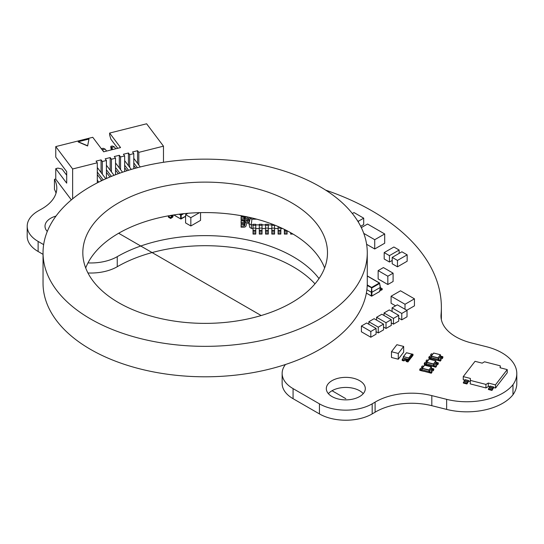 <?xml version="1.0" encoding="UTF-8"?>
<svg xmlns="http://www.w3.org/2000/svg" width="544" height="544" viewBox="0 0 544 544"><rect width="100%" height="100%" fill="white"/><g stroke="black" fill="none" stroke-linecap="round" stroke-linejoin="round"><path stroke-width="0.82" d="M56.046 193.147A50.708 29.274 180 0 0 54.454 189.387L54.454 179.316A50.708 29.274 180 0 1 56.8 188.115A50.708 29.274 180 0 1 41.269 209.195A206.264 119.088 0 0 0 38.134 210.977A37.284 21.529 0 0 0 27.2 226.209A37.284 21.529 0 0 0 38.128 241.427L43.649 244.623M55.767 178.983L54.454 179.316M27.2 226.209L27.2 236.273A37.284 21.529 0 0 0 38.128 251.498L43.037 254.34M87.944 272.966A37.298 21.536 0 0 0 117.246 266.723A124.324 71.774 180 0 1 314.99 283.852M87.985 262.902A37.298 21.536 0 0 0 117.246 256.652A124.324 71.774 180 0 1 319.015 278.582M285.464 364.507A37.298 21.536 0 0 0 282.139 373.388L282.139 383.459A37.298 21.536 0 0 0 293.066 398.691L319.437 413.916A37.298 21.536 0 0 0 372.184 413.916A551.385 318.342 0 0 0 375.095 412.202A50.708 29.274 180 0 1 431.814 405.688L446.638 409.408A50.735 29.294 0 0 0 512.978 394.754L512.978 384.683A50.721 29.281 0 0 0 516.8 373.538A50.721 29.281 0 0 0 486.295 346.678L471.471 342.951A50.721 29.288 180 0 1 440.98 316.098A50.721 29.288 180 0 1 441.048 314.561A236.225 136.381 0 0 0 441.374 307.414A236.225 136.381 0 0 0 325.591 190.094M282.139 373.388A37.298 21.536 0 0 0 293.066 388.62L319.437 403.845A37.298 21.536 0 0 0 372.184 403.845A551.385 318.342 0 0 0 375.095 402.132A50.708 29.274 180 0 1 431.814 395.617L446.638 399.337A50.735 29.294 0 0 0 512.978 384.683M512.978 394.754A50.721 29.281 0 0 0 516.8 383.608L516.8 373.538M441.34 319.607A236.225 136.381 0 0 0 441.374 317.485L441.374 307.414M55.998 216.077A19.496 11.254 0 0 0 45.009 226.202A19.496 11.254 0 0 0 47.28 231.479M47.627 230.636A19.496 11.254 0 0 0 47.07 231.241M359.598 380.657A19.496 11.254 0 0 0 338.354 378.216A19.496 11.254 0 0 0 326.318 388.613A19.496 11.254 0 0 0 332.03 396.576A19.496 11.254 0 0 0 353.274 399.01A19.496 11.254 0 0 0 365.303 388.613A19.496 11.254 0 0 0 359.598 380.657M363.242 393.652A19.496 11.254 0 0 0 359.598 390.728A19.496 11.254 0 0 0 328.379 393.652M249.091 222L247.241 222A2.19 1.788 180 0 0 245.079 223.516L244.705 225.488A0.782 0.639 0 0 1 243.93 226.032L241.087 226.032L241.087 224.448L243.93 224.448A0.782 0.639 0 0 0 244.705 223.91L245.079 221.938A2.19 1.788 180 0 1 247.241 220.422L249.091 220.422L248.921 223.53L249.818 227.474L251.641 228.528L251.267 224.89L253.028 224.89M251.641 228.528L253.028 228.528M255.768 228.528L259.298 228.528M262.038 228.528L265.56 228.528M268.301 228.528L271.823 228.528M274.564 228.528L278.093 228.528M280.833 228.528L282.601 228.528M268.301 224.89L271.823 224.89M262.038 224.89L265.56 224.89M255.768 224.89L259.298 224.89M250.492 217.6L248.921 223.53L251.267 224.89L251.92 219.184L256.843 219.184M249.091 217.28L248.921 220.422M250.492 218.362L251.92 219.184M253.028 232.927L253.028 224.278L255.768 224.278L255.768 234.076L253.028 234.076L253.028 232.927L255.768 232.927M259.298 232.927L259.298 224.278L262.038 224.278L262.038 234.076L259.298 234.076L259.298 232.927L262.038 232.927M265.56 232.927L265.56 224.278L268.301 224.278L268.301 234.076L265.56 234.076L265.56 232.927L268.301 232.927M274.564 225.039L274.564 232.927L271.823 232.927L271.823 224.278L272.605 224.278M290.618 232.669L290.618 234.076L293.06 234.076M290.618 232.927L291.081 232.927M284.356 234.076L287.096 234.076L287.096 232.927L284.356 232.927L284.356 234.076M287.096 230.758L287.096 232.927M284.356 229.371L284.356 232.927M278.093 234.076L280.833 234.076L280.833 232.927L278.093 232.927L278.093 234.076M280.833 227.705L280.833 232.927M278.093 226.494L278.093 232.927M271.823 232.927L271.823 234.076L274.564 234.076L274.564 232.927M241.087 226.032L241.087 227.181L243.93 227.181A2.19 1.788 180 0 0 246.099 225.665L246.473 223.693A0.782 0.639 0 0 1 247.241 223.156L248.921 223.156M249.091 218.382L247.241 218.382A2.19 1.788 180 0 0 245.079 219.898L244.705 221.87A0.782 0.639 0 0 1 243.93 222.414L241.087 222.414L241.087 223.564L243.93 223.564A2.19 1.788 180 0 0 244.793 223.421M246.942 216.818A2.19 1.788 180 0 0 245.079 218.321L244.705 220.293A0.782 0.639 0 0 1 243.93 220.83L241.087 220.83L241.087 222.414M246.378 220.565L246.473 220.075A0.782 0.639 0 0 1 247.241 219.538L248.921 219.538M244.759 216.376L244.705 216.675A0.782 0.639 0 0 1 243.93 217.212L241.087 217.212L241.087 219.946L243.93 219.946A2.19 1.788 180 0 0 244.793 219.803M245.052 216.43L244.705 218.253A0.782 0.639 0 0 1 243.93 218.797L241.087 218.797M241.087 215.689L241.087 216.328L243.93 216.328A2.19 1.788 180 0 0 244.358 216.294M395.563 305.844L391.088 303.26L391.088 296.228L400.513 290.788L414.44 298.826L405.015 304.266L391.088 296.228M406.783 310.277L414.44 305.857L414.44 298.826M405.015 309.257L405.015 304.266M500.276 367.805L500.276 365.826L500.079 367.751L507.232 369.594L507.232 372.756L496.012 387.301M464.651 380.127L463.25 379.766L463.25 376.598L475.034 361.318L482.188 363.154L484.541 361.78L500.276 365.826M488.709 386.308L485.942 387.933L470.206 383.887L470.404 378.44L463.25 376.598M485.942 387.933L485.942 384.411L470.206 380.365M489.688 386.56L488.294 386.199L488.294 383.037L485.942 384.411M493.68 387.586L491.987 390.422L492.966 387.865L489.389 386.947L490.083 386.056L493.66 386.974L493.66 387.58L495.448 388.042L496.244 387.362M507.232 369.594L495.448 384.873L488.294 383.037M495.448 388.042L495.448 384.873M491.987 390.422L488.41 389.504L488.41 388.865L491.987 389.783M492.701 388.851L489.124 387.933L488.41 388.865M489.389 386.947L489.124 387.933M492.966 387.865L493.66 386.974M468.636 381.147L466.942 383.982L467.928 381.432L464.352 380.508L465.038 379.617L468.615 380.535L468.615 381.147L470.206 381.555M466.942 383.982L463.366 383.064L463.366 382.425L466.942 383.343M467.663 382.418L464.086 381.494L463.366 382.425M464.352 380.508L464.086 381.494M467.928 381.432L468.615 380.535M97.301 182.872L97.301 162.785L72.631 168.973L72.631 198.839L72.631 168.973L55.767 146.588L92.752 137.299L103.68 151.81L120.557 147.574L109.63 133.062L146.615 123.78L163.479 146.166L138.808 152.361L138.808 165.029L138.808 152.361L137.557 150.702L132.532 151.966L133.783 153.626L129.69 154.652L129.69 167.321L129.69 154.652L128.438 152.993L123.413 154.258L124.658 155.917L120.564 156.944L120.564 169.606L120.564 156.944L119.32 155.285L114.288 156.543L115.539 158.202L111.445 159.229L111.445 171.897L111.445 159.229L110.194 157.57L105.169 158.834L106.42 160.494L102.326 161.52L102.326 174.189L102.326 161.52L101.075 159.861L96.05 161.126L97.301 162.785L97.301 182.872M106.42 178.514L106.42 160.494L102.326 161.52L101.075 159.861L96.05 161.126L97.301 162.785L72.631 168.973L55.767 146.588L55.767 157.134L55.767 146.588L92.752 137.299L103.68 151.81L120.557 147.574L109.63 133.062L109.63 134.98L110.881 139.196L117.722 148.288L110.881 139.196L109.63 134.98L109.63 133.062L146.615 123.78L163.479 146.166L138.808 152.361L137.557 150.702L137.557 163.37L137.557 150.702L132.532 151.966L133.783 153.626L129.69 154.652L128.438 152.993L123.413 154.258L124.658 155.917L120.564 156.944L119.32 155.285L114.288 156.543L115.539 158.202L111.445 159.229L110.194 157.57L105.169 158.834L106.42 160.494L106.42 178.514M115.539 174.753L115.539 158.202L115.539 174.753M124.658 171.503L124.658 155.917L124.658 171.503M133.783 168.708L133.783 153.626L133.783 168.708M163.479 162.296L163.479 146.166L163.479 162.296M128.438 165.662L128.438 152.993L128.438 165.662M119.32 167.953L119.32 155.285L119.32 167.953M110.194 170.238L110.194 157.57L110.194 170.238M101.075 180.649L101.075 179.622L101.075 180.649M101.075 172.53L101.075 159.861L101.075 172.53M78.186 141.943L87.632 145.976L88.958 139.046L78.186 141.753L87.632 145.976L78.186 141.943M88.958 139.237L87.632 145.976L88.958 139.237M87.632 145.785L78.186 141.753L88.958 139.046L87.632 145.785M55.767 179.194L71.359 199.9L55.767 179.194L55.767 168.647L55.767 179.194M66.694 171.646L66.694 183.158L66.694 171.646L55.767 157.134L66.694 171.646M57.922 168.103L55.767 168.647L66.694 183.158L55.767 168.647L57.922 168.103L62.043 169.041L66.694 175.222L62.043 169.041L57.922 168.103M66.694 173.951L65.892 174.148L66.694 173.951M98.77 182.124L97.301 180.166L98.77 182.124M97.301 167.511L105.794 178.792L97.301 167.511M103.251 179.955L97.301 172.047L103.251 179.955M101.83 180.622L97.301 174.604L101.83 180.622M106.774 178.357L106.42 177.881L106.774 178.357M106.42 165.226L114.036 175.331L106.42 165.226M111.411 176.385L106.42 169.762L111.411 176.385M109.942 176.997L106.42 172.319L109.942 176.997M101.721 148.628L103.156 148.267L105.128 149.104L106.61 151.076L105.128 149.104L103.156 148.267L101.721 148.628L102.252 149.824L105.128 149.104L102.252 149.824L103.741 151.796L101.721 148.628M115.539 162.935L122.529 172.217L115.539 162.935M119.83 173.162L115.539 167.47L119.83 173.162M118.313 173.713L115.539 170.027L118.313 173.713M110.84 146.336L112.282 145.976L114.247 146.812L115.729 148.791L114.247 146.812L112.282 145.976L110.84 146.336L111.37 147.54L114.247 146.812L111.37 147.54L112.86 149.512L110.84 146.336L110.84 147.614L110.84 146.336M124.658 160.643L131.281 169.436L124.658 160.643M128.5 170.272L124.658 165.179L128.5 170.272M111.37 149.879L111.37 147.54L111.37 149.879M126.942 170.762L124.658 167.736L126.942 170.762M111.33 149.892L110.84 147.614L111.33 149.892M133.783 158.352L140.27 166.974L133.783 158.352M137.414 167.715L133.783 162.887L137.414 167.715M135.81 168.144L133.783 165.451L135.81 168.144M387.831 276.209L387.831 284.519L378.141 278.929L378.141 270.613L387.831 276.209L393.094 273.17L383.404 267.573L378.141 270.613M387.831 284.519L393.094 281.486L393.094 273.17M187.911 213.275L185.586 214.622L185.586 222.931L190.842 225.971L190.842 217.661L199.526 212.65M190.842 225.971L200.539 220.374L200.539 212.622M185.586 214.622L190.842 217.661M367.248 284.913L371.634 287.45L371.912 292.278L380.222 287.477L379.61 283.458L371.912 287.898L367.227 285.512M366.88 289.694L371.362 292.278L371.634 287.45L379.331 283.002L367.275 276.039M367.275 275.91L379.528 282.982L380.331 287.293L379.61 291.502L380.331 287.354M366.35 293.162L371.831 296.099L371.912 292.278L371.362 292.278L371.362 295.95L371.912 295.95L379.528 291.659A0.394 0.394 0 0 0 379.726 291.36M380.412 289.238L380.29 287.599L382.214 288.728L382.153 289.721L379.807 290.822M380.032 285.321L380.222 286.559M380.766 289.449L382.214 288.728M181.179 213.942L181.179 215.132L183.722 213.663M179.024 214.2L180.628 215.132L180.628 214.003M173.754 214.941L180.71 218.953L181.179 218.804L181.179 215.132L180.628 215.132L180.628 218.804L185.586 216.26M172.462 215.138L172.047 216.614L170.605 217.566L168.388 216.288L168.45 217.206L170.66 218.484L172.822 217.07L173.271 215.009M170.605 217.566L170.66 218.484M169.327 215.669L168.388 216.288M360.672 226.311L363.698 224.563L363.698 218.164L354.008 212.568L352.356 213.527M358.442 222.272L358.442 221.204L363.698 218.164M357.422 220.612L358.442 221.204M392.204 257.387L392.204 263.779L397.467 266.818L397.467 260.426L407.157 254.83L401.9 251.79L392.204 257.387L397.467 260.426M397.467 266.818L407.157 261.222L407.157 254.83M384.186 252.593L384.186 258.992L389.45 262.024L389.45 255.632L399.14 250.036L393.883 247.003L384.186 252.593L389.45 255.632M389.45 262.024L392.204 260.433M399.14 253.382L399.14 250.036M424 371.28L431.276 373.238L431.99 372.286L431.848 371.164A1.374 0.789 0 0 1 431.263 370.518A1.374 0.789 0 0 1 432.922 369.743L433.065 370.865L432.922 369.743M433.065 369.777L433.779 368.832L431.569 368.336L431.385 366.935M422.11 368.41L421.94 369.804L429.121 371.606L429.121 372.436L431.276 373.238M431.623 368.288L429.121 371.606L431.276 372.15L431.276 372.98L431.868 372.191L431.276 372.98L429.121 372.436L429.121 371.606L431.623 368.288M421.716 366.928L421.716 368.016L421.716 366.928A1.374 0.789 0 0 1 422.3 367.581A1.374 0.789 0 0 1 420.641 368.349L419.784 369.26L419.784 370.097L421.94 370.634L419.784 370.348L423.919 371.389M419.784 369.26L421.94 369.804L421.94 370.634L422.198 368.465L428.937 370.158L431.338 366.867L431.562 368.37L429.189 371.525L428.998 369.954L428.978 371.572L422.083 369.838M433.779 368.832L433.779 369.92L433.065 370.865M432.922 370.831A1.374 0.789 0 0 0 431.637 371.062M431.99 371.198L431.276 372.15M432.14 369.41L431.786 369.097L432.963 369.097L432.14 369.41M431.854 369.254L432.888 369.254M423.647 366.289L422.287 365.949L421.573 366.894M368.859 324.265L368.859 321.728L378.27 327.168L383.534 324.129L374.116 318.696L368.859 321.728M376.074 331.656L378.27 332.921L378.27 327.168M378.27 332.921L383.534 329.882L383.534 324.129M370.818 331.473L370.818 337.226L361.4 331.792L361.4 326.033L370.818 331.473L376.074 328.433L366.663 323L361.4 326.033M370.818 337.226L376.074 334.186L376.074 328.433M376.591 320.124L376.591 317.268L386.009 322.701L391.265 319.661L381.854 314.228L376.591 317.268M383.534 327.026L386.009 328.454L386.009 322.701M386.009 328.454L391.265 325.421L391.265 319.661M361.325 227.623L367.533 224.04L384.696 233.954L384.696 243.222L374.728 248.975L374.728 239.707L363.766 233.376M374.728 248.975L366.608 244.29M384.696 233.954L374.728 239.707M398.718 318.09L401.764 319.852L407.021 316.812L407.021 310.42L397.331 304.824L392.068 307.856L401.764 313.453L407.021 310.42M392.068 311.522L392.068 307.856M401.764 319.852L401.764 313.453M384.044 315.493L384.044 312.963L393.462 318.396L398.718 315.357L389.307 309.924L384.044 312.963M391.265 322.884L393.462 324.149L393.462 318.396M393.462 324.149L398.718 321.116L398.718 315.357M407.939 361.957L406.3 361.536L406.3 360.448L407.939 360.869L407.939 361.699L406.579 361.352L407.939 361.957L411.101 357.694M407.939 360.869L408.891 359.625L408.891 360.461L407.939 361.699L408.891 360.461L408.891 359.625L411.998 355.477L412.06 356.32L412.06 355.49L413.005 354.253L413.005 355.341L411.182 357.714M411.985 355.49L408.952 359.543L403.22 358.081L402.206 359.407L402.206 360.488L403.845 360.91L403.913 359.74L403.845 360.91M408.891 359.625L403.158 358.163L408.891 359.625M413.005 355.082L412.06 356.32L413.005 355.082M402.206 360.237L403.573 360.584L402.206 360.237M403.301 358.204L403.478 356.619L408.911 358.129L411.815 354.137M406.3 360.998A1.374 0.789 0 0 0 405.192 360.502A1.374 0.789 0 0 0 403.913 360.828M406.3 360.448L406.368 360.366A1.374 0.789 0 0 0 406.395 360.196A1.374 0.789 0 0 0 405.443 359.441A1.374 0.789 0 0 0 403.913 359.74M403.845 359.822L402.206 359.407M406.953 359.917L408.075 360.053L406.953 359.917M406.973 360.216L408.007 360.216M413.005 354.253L411.305 353.913A1.374 0.789 0 0 1 411.271 353.94M408.85 353.287A1.374 0.789 0 0 0 408.836 353.321L407.191 352.9M398.283 353.464L398.283 359.217L391.476 357.483L391.476 351.723L398.283 353.464L403.668 346.433L396.862 344.699L391.476 351.723M398.283 359.217L403.668 352.186L403.668 346.433M428.495 365.269L435.778 367.227L436.492 366.275L436.349 365.153A1.374 0.789 0 0 1 435.764 364.507A1.374 0.789 0 0 1 437.417 363.732L437.566 364.854L437.417 363.732M437.566 363.766L438.28 362.821L436.07 362.27M426.612 362.399L426.442 363.793L433.622 365.595L433.622 366.432L435.778 367.227M436.125 362.284L433.622 365.595L435.778 366.139L435.778 366.969L436.37 366.18L435.778 366.969L433.622 366.432L433.622 365.595L436.125 362.284M426.217 360.924L426.217 362.005L426.217 360.924A1.374 0.789 0 0 1 426.802 361.57A1.374 0.789 0 0 1 425.143 362.345L424.286 363.256L424.286 364.086L426.442 364.63L424.286 364.344L428.42 365.378M424.286 363.256L426.442 363.793L426.442 364.63L426.7 362.454L433.439 364.147L435.839 360.856L436.057 362.365L433.684 365.514L433.5 363.943L433.48 365.561L426.584 363.834M438.28 362.821L438.28 363.909L437.566 364.854M437.417 364.82A1.374 0.789 0 0 0 436.138 365.051M436.492 365.194L435.778 366.139M436.642 363.399L436.288 363.086L437.464 363.086L436.642 363.399M436.356 363.249L437.39 363.249M428.148 360.278L426.788 359.938L426.074 360.883M433.065 359.135L440.341 361.094L441.055 360.142L440.912 359.02A1.374 0.789 0 0 1 440.327 358.374A1.374 0.789 0 0 1 441.986 357.598L442.129 358.72L441.986 357.598M442.129 357.632L442.843 356.687L440.633 356.13M430.78 354.783L430.78 355.871L430.78 354.783A1.374 0.789 0 0 1 431.365 355.436A1.374 0.789 0 0 1 429.712 356.204L428.856 357.122L431.004 357.66L431.004 358.489L428.856 357.952L431.004 358.489L431.059 357.592L438.192 359.462L438.192 360.291L440.341 361.094M440.688 356.143L438.192 359.462L440.341 360.006L440.341 360.835L440.939 360.046L440.341 360.835L438.192 360.291L438.192 359.462L440.688 356.143M428.856 357.122L428.856 358.204L432.983 359.244M442.843 356.687L442.843 357.775L442.129 358.72M438.042 359.428L431.154 357.694L431.263 356.32L438.002 358.013L440.409 354.722L440.626 356.232L438.253 359.38L438.063 357.809L438.253 359.38M431.181 356.266L431.059 357.612L431.202 356.15L433.69 353.07M441.986 358.686A1.374 0.789 0 0 0 440.701 358.918M441.055 359.054L440.341 360.006M441.204 357.265L440.851 356.952L442.027 356.952L441.204 357.265M440.919 357.109L441.959 357.109M432.711 354.144L431.351 353.804L430.637 354.749M137.85 311.726A122.332 70.632 180 0 1 82.824 252.749A122.332 70.632 180 0 1 205.156 182.118A122.332 70.632 180 0 1 327.488 252.749A122.332 70.632 180 0 1 263.174 314.928A122.332 70.632 180 0 1 137.85 311.726M324.612 267.974A122.332 70.632 0 0 0 205.156 212.575A122.332 70.632 0 0 0 85.7 267.974M115.967 330.908A162.119 93.595 0 0 0 282.044 335.152A162.119 93.595 0 0 0 367.275 252.749A162.119 93.595 0 0 0 205.156 159.147A162.119 93.595 0 0 0 43.037 252.749A162.119 93.595 0 0 0 115.967 330.908M367.275 252.749L367.275 283.2A162.119 93.595 180 0 1 282.044 365.602A162.119 93.595 180 0 1 115.967 361.359A162.119 93.595 180 0 1 43.037 283.2L43.037 252.749M261.168 315.54L118.653 233.26L261.168 315.54M332.03 390.728L345.814 398.684M38.128 251.498L38.128 241.427M117.246 266.723L117.246 256.652M293.066 398.691L293.066 388.62M319.437 413.916L319.437 403.845M372.184 413.916L372.184 403.845M375.095 412.202L375.095 402.132M431.814 405.688L431.814 395.617M446.638 409.408L446.638 399.337M441.048 317.635L441.048 314.561M284.356 231.288L287.096 231.288M284.356 230.296L286.205 230.296M278.093 231.288L280.833 231.288M278.093 230.296L280.833 230.296M278.093 228.113L280.833 228.113M271.823 225.345L274.564 225.345M271.823 231.288L274.564 231.288M271.823 230.296L274.564 230.296M271.823 228.113L274.564 228.113M265.56 225.345L268.301 225.345M265.56 231.288L268.301 231.288M265.56 230.296L268.301 230.296M265.56 228.113L268.301 228.113M259.298 225.345L262.038 225.345M259.298 231.288L262.038 231.288M259.298 230.296L262.038 230.296M259.298 228.113L262.038 228.113M253.028 225.345L255.768 225.345M253.028 231.288L255.768 231.288M253.028 230.296L255.768 230.296M253.028 228.113L255.768 228.113M247.241 220.422L247.241 222M243.93 224.448L243.93 226.032M244.705 223.91L244.705 225.488M245.079 221.938L245.079 223.516M247.241 216.886L247.241 218.382M243.93 220.83L243.93 222.414M244.705 220.293L244.705 221.87M245.079 218.321L245.079 219.898M243.93 217.212L243.93 218.797M244.705 216.675L244.705 218.253M366.37 293.066L371.436 296.099A0.394 0.394 0 0 0 371.831 296.099L379.358 291.652M173.896 214.914L180.71 218.953A0.394 0.394 0 0 0 181.104 218.953L185.586 216.369M171.265 215.336L172.407 215.995M172.047 216.614L170.163 215.526M421.994 369.75L422.137 368.295L424.442 365.235L422.178 368.261M431.365 366.921L424.606 365.18L431.304 366.894L428.998 369.954L422.26 368.261L424.626 365.214M403.213 358.108L403.356 356.653L406.49 352.716L403.403 356.626M403.22 358.081L403.335 356.769M411.992 355.572L411.733 354.09L408.768 357.972L408.748 359.591M408.952 359.543L408.768 357.972L403.478 356.619L406.45 352.743L411.801 354.124M412.005 355.531L411.774 354.069L406.511 352.757M426.489 363.739L426.639 362.284L428.944 359.224L426.68 362.256M436.07 362.318L435.839 360.856L429.107 359.169L435.805 360.883L433.5 363.943L426.761 362.25L429.128 359.21M440.64 356.184L440.409 354.722L433.67 353.036L431.249 356.116M438.063 357.809L431.324 356.116L433.629 353.056L440.368 354.749L438.063 357.809"/></g></svg>
